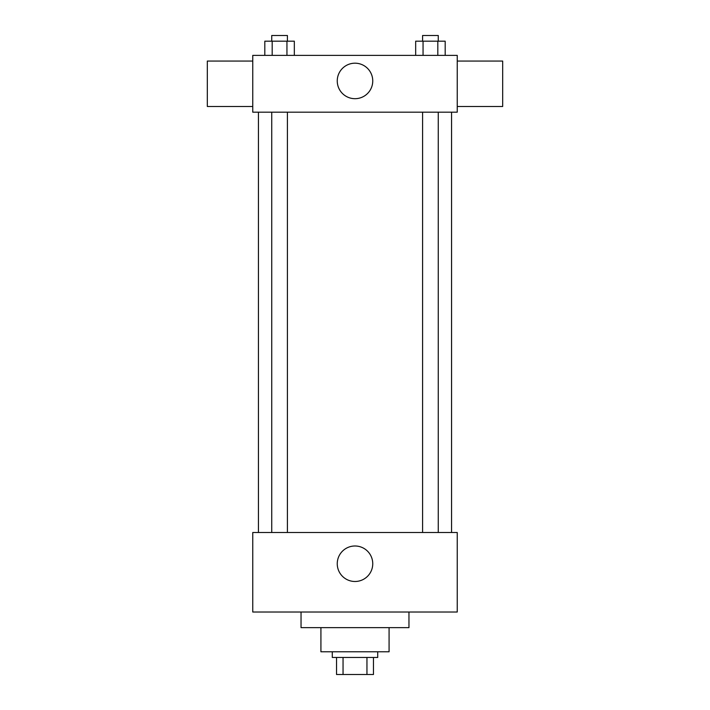 <?xml version="1.0" encoding="UTF-8"?>
<svg xmlns="http://www.w3.org/2000/svg" width="710" height="710" viewBox="0 0 710 710"><rect width="100%" height="100%" fill="white"/><g stroke="black" fill="none" stroke-linecap="round" stroke-linejoin="round"><path stroke-width="1.06" d="M366.955 657.46L366.955 674.5L336.54 674.5L336.54 657.46M366.955 674.5L373.46 674.5L373.46 657.46L373.46 674.5M377.72 651.78L377.72 657.46L332.28 657.46L332.28 651.78M343.045 657.46L343.045 674.5M389.08 627.64L389.08 651.78L320.92 651.78L320.92 627.64M408.96 612.02L408.96 627.64L301.04 627.64L301.04 612.02M457.24 612.02L252.76 612.02L252.76 532.5L457.24 532.5L457.24 612.02M337.25 563.74A17.75 17.75 0 0 1 363.875 548.368A17.75 17.75 0 0 1 363.875 579.111A17.75 17.75 0 0 1 337.25 563.74M457.24 112.18L252.76 112.18L252.76 55.38L457.24 55.38L457.24 112.18M372.75 80.94A17.75 17.75 0 0 1 346.125 96.311A17.75 17.75 0 0 1 346.125 65.568A17.75 17.75 0 0 1 372.75 80.94M457.24 106.5L502.68 106.5L502.68 61.06L457.24 61.06M252.76 61.06L207.32 61.06L207.32 106.5L252.76 106.5M445.188 55.38L445.188 41.18L415.669 41.18L415.669 55.38M437.813 41.18L437.813 55.38M423.053 41.18L423.053 55.38M422.592 41.18L422.592 35.5L438.265 35.5L438.265 41.18M294.33 55.38L294.33 41.18L264.812 41.18L264.812 55.38M286.946 41.18L286.946 55.38M272.187 41.18L272.187 55.38M271.735 41.18L271.735 35.5L287.408 35.5L287.408 41.18M258.44 112.18L258.44 532.5M451.56 112.18L451.56 532.5M438.265 532.5L438.265 112.18M422.592 532.5L422.592 112.18M271.735 112.18L271.735 532.5M287.408 112.18L287.408 532.5"/></g></svg>
